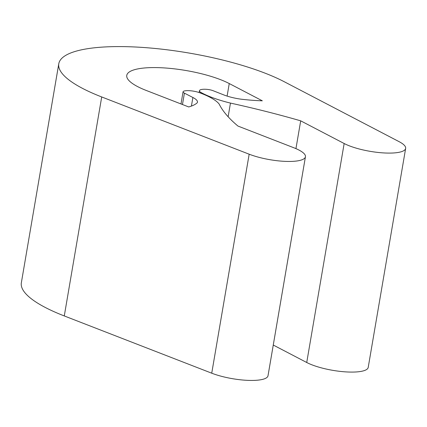 <?xml version="1.0" encoding="UTF-8"?>
<svg xmlns="http://www.w3.org/2000/svg" width="427" height="427" viewBox="0 0 427 427"><rect width="100%" height="100%" fill="white"/><g stroke="black" fill="none" stroke-linecap="round" stroke-linejoin="round"><path stroke-width="0.64" d="M58.782 63.767L21.35 282.754A126.445 32.511 9.7 0 0 64.28 315.943L211.733 373.193A34.486 8.866 9.7 0 0 247.468 380.345A34.486 8.866 9.7 0 0 268.012 375.76L305.444 156.768A34.486 8.866 -170.3 0 1 284.9 161.358A34.486 8.866 -170.3 0 1 249.171 154.2L101.711 96.956A126.445 32.511 -170.3 0 1 58.782 63.767A126.445 32.511 -170.3 0 1 147.395 47.781A126.445 32.511 -170.3 0 1 284.243 81.728L399.154 141.689A34.486 8.866 -170.3 0 1 405.65 148.409A34.486 8.866 -170.3 0 1 381.482 152.77A34.486 8.866 -170.3 0 1 344.162 143.515L300.699 120.836A324.611 83.468 9.7 0 0 230.463 103.088A57.015 14.662 -170.3 0 1 200.631 92.269A10.574 2.717 -170.3 0 1 199.457 90.684A10.574 2.717 -170.3 0 1 206.433 89.312A6.896 1.772 -170.3 0 1 213.196 90.743L223.796 94.917A23.448 6.031 9.7 0 0 240.903 99.16A75.408 19.391 9.7 0 0 262.327 100.809L229.246 83.548A57.474 14.78 9.7 0 0 167.042 68.123A57.474 14.78 9.7 0 0 126.766 75.387A57.474 14.78 9.7 0 0 146.28 90.471L188.723 106.953A75.408 19.391 9.7 0 0 197.189 102.811A23.448 6.031 9.7 0 0 197.461 102.144A23.448 6.031 9.7 0 0 192.887 97.495L184.411 93.145A6.896 1.772 -170.3 0 1 183.066 91.773A6.896 1.772 -170.3 0 1 183.658 91.213A10.574 2.717 -170.3 0 1 198.774 92.424A57.015 14.662 -170.3 0 1 219.147 104.033A324.611 83.468 9.7 0 0 237.967 126.066L293.733 147.721A34.486 8.866 -170.3 0 1 305.444 156.768M273.264 345.037L306.73 362.502A34.486 8.866 9.7 0 0 344.05 371.762A34.486 8.866 9.7 0 0 368.218 367.401L405.65 148.409M295.948 148.628L300.699 120.836M228.13 116.752L230.463 103.088M200.498 93.065L200.631 92.269M306.73 362.502L344.162 143.515M227.105 96.086L229.246 83.548M191.419 106.077L192.887 97.495M182.468 104.519L184.411 93.145M211.733 373.193L249.171 154.2M64.28 315.943L101.711 96.956M199.137 92.552L199.457 90.684M180.989 103.948L183.066 91.773"/></g></svg>
